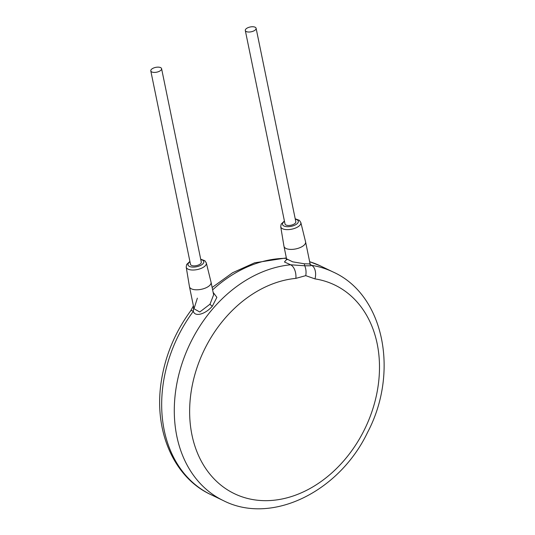 <?xml version="1.0" encoding="UTF-8"?>
<svg xmlns="http://www.w3.org/2000/svg" width="535" height="535" viewBox="0 0 535 535"><rect width="100%" height="100%" fill="white"/><g stroke="black" fill="none" stroke-linecap="round" stroke-linejoin="round"><path stroke-width="0.8" d="M193.402 305.88L190.774 310.708A11.028 1.705 36.6 0 1 193.336 311.283C194.834 317.081 205.079 314.5 212.375 306.18L216.882 297.34L213.137 292.384M314.981 278.889L305.746 275.645L295.862 278.381A115.767 89.459 115.6 0 0 194.927 446.183A115.767 89.459 115.6 0 0 352.003 450.376A115.767 89.459 115.6 0 0 314.981 278.889A11.028 6.815 -81.2 0 0 311.571 265.347L310.287 264.417M295.862 278.381A11.028 6.346 -95.5 0 0 290.625 264.792A126.795 97.979 115.6 0 0 176.824 436.246A126.795 97.979 115.6 0 0 223.449 500.653L210.83 494.601A126.795 97.979 -64.4 0 1 164.205 430.193A126.795 97.979 -64.4 0 1 193.336 311.283L193.643 307.057M286.486 259.542L284.466 261.983L290.625 264.792L304.716 265.775A2.207 1.324 91.4 0 1 304.515 263.802L310.106 263.929L310.46 264.658L309.665 264.163M309.651 261.735A126.795 97.979 -64.4 0 1 320.445 265.928L333.071 271.981A126.795 97.979 115.6 0 0 311.571 265.347C310.621 265.554 312.467 265.902 304.716 265.775A11.028 6.607 -88.7 0 1 305.746 275.645M287.114 259.609L286.238 259.923L286.546 258.833L292.692 261.836L304.515 263.802M284.413 221.015L281.169 224.098L280.721 226.7L283.965 246.254A11.028 4.902 -11.6 0 0 283.985 246.334A11.028 4.902 -11.6 0 0 290.271 249.39A11.028 4.902 -11.6 0 0 301.091 247.143A11.028 4.902 -11.6 0 0 305.585 241.9A11.028 4.902 -11.6 0 0 305.565 241.82L300.844 222.567L299.386 220.34L295.213 218.795M245.304 30.495L285.015 223.951A5.51 2.454 -11.6 0 0 288.158 225.476A5.51 2.454 -11.6 0 0 293.568 224.352A5.51 2.454 -11.6 0 0 295.815 221.731L256.104 28.275A5.51 2.454 -11.6 0 0 252.961 26.75A5.51 2.454 -11.6 0 0 247.551 27.873A5.51 2.454 -11.6 0 0 245.304 30.495A5.51 2.454 -11.6 0 0 248.447 32.02A5.51 2.454 -11.6 0 0 253.857 30.896A5.51 2.454 -11.6 0 0 256.104 28.275M150.79 70.887L190.5 264.343A5.51 2.454 -11.6 0 0 193.643 265.868A5.51 2.454 -11.6 0 0 199.053 264.745A5.51 2.454 -11.6 0 0 201.3 262.123L161.59 68.667A5.51 2.454 -11.6 0 0 158.447 67.142A5.51 2.454 -11.6 0 0 153.037 68.266A5.51 2.454 -11.6 0 0 150.79 70.887A5.51 2.454 -11.6 0 0 153.933 72.412A5.51 2.454 -11.6 0 0 159.343 71.289A5.51 2.454 -11.6 0 0 161.59 68.667M189.898 261.408L186.655 264.491L186.207 267.092L189.457 286.646A11.028 4.902 -11.6 0 0 189.47 286.727A11.028 4.902 -11.6 0 0 195.757 289.783A11.028 4.902 -11.6 0 0 206.577 287.536A11.028 4.902 -11.6 0 0 211.071 282.293A11.028 4.902 -11.6 0 0 211.051 282.212L206.329 262.959L204.872 260.732L200.699 259.187M197.375 298.149L193.991 308.755L199.776 311.992L210.001 304.194L213.632 294.792L211.071 282.293M193.991 308.755L189.47 286.727M212.622 289.863A126.795 97.979 -64.4 0 1 286.446 258.338M280.721 226.7A10.272 4.568 -11.6 0 0 286.513 229.615A10.272 4.568 -11.6 0 0 296.678 227.529A10.272 4.568 -11.6 0 0 300.844 222.567M284.486 221.383A8.065 3.591 -11.6 0 0 284.513 226.245A8.065 3.591 -11.6 0 0 295.032 225.054A8.065 3.591 -11.6 0 0 295.287 219.163M189.972 261.775A8.065 3.591 -11.6 0 0 189.999 266.637A8.065 3.591 -11.6 0 0 200.518 265.447A8.065 3.591 -11.6 0 0 200.772 259.555M186.207 267.092A10.272 4.568 -11.6 0 0 191.998 270.008A10.272 4.568 -11.6 0 0 202.163 267.921A10.272 4.568 -11.6 0 0 206.329 262.959M212.375 306.18A2.207 0.481 41.5 0 1 210.001 304.194M190.774 310.708C174.497 332.904 164.526 357.413 160.868 384.23C154.194 433.263 175.005 478.13 210.83 494.601M212.134 287.489L232.591 272.736L254.633 262.805L286.365 257.93M309.645 261.682L320.445 265.928M333.071 271.981C384.083 294.778 399.324 372.3 367.598 432.34C339.257 491.765 271.68 525.276 223.449 500.653M286.546 258.833L283.985 246.334M310.106 263.929L305.585 241.9"/></g></svg>
